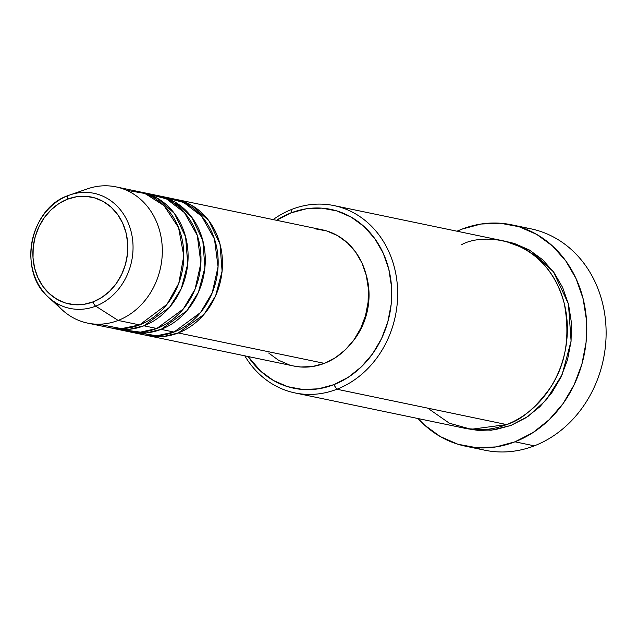<?xml version="1.0" encoding="UTF-8"?>
<svg xmlns="http://www.w3.org/2000/svg" width="638" height="638" viewBox="0 0 638 638"><rect width="100%" height="100%" fill="white"/><g stroke="black" fill="none" stroke-linecap="round" stroke-linejoin="round"><path stroke-width="0.96" d="M93.14 301.862A54.589 47.132 101.8 0 1 34.635 268.215A54.589 47.132 101.8 0 1 67.54 199.184L76.704 196.719L86.01 196.321L95.094 198.011L103.611 201.712L111.235 207.294L117.671 214.535L122.679 223.156L126.053 232.838L127.672 243.19L127.472 253.828L125.463 264.339L121.714 274.316L116.379 283.384L109.664 291.183L101.817 297.428L93.14 301.862L83.977 304.326L74.678 304.725L65.594 303.042L57.077 299.334L49.453 293.751L43.009 286.51L38.009 277.889L34.635 268.215L33.017 257.856L33.216 247.217L35.226 236.706L38.974 226.729L44.309 217.662L51.024 209.862L58.871 203.618L67.54 199.184A54.589 47.132 101.8 0 1 126.053 232.838A54.589 47.132 101.8 0 1 93.14 301.862A4.346 1.914 68.8 0 0 95.724 306.144A4.346 1.914 -111.2 0 1 93.14 301.862M44.389 292.994A58.792 50.761 -78.2 0 0 95.724 306.144A58.792 50.761 101.8 0 1 48.504 297.26A58.792 50.761 101.8 0 1 32.044 241.467A58.792 50.761 101.8 0 1 68.146 195.563A4.346 1.914 68.8 0 0 67.54 199.184M173.991 198.992L191.998 205.516L208.841 220.684L219.99 244.027L222.096 271.102L215.62 295.849L203.969 314.43L178.281 332.956A69.582 60.076 101.8 0 1 147.785 335.636A69.582 60.076 101.8 0 1 145.647 335.141L163.695 336.465L178.281 332.956L324.351 363.357L178.281 332.956A69.582 60.076 101.8 0 0 222.463 262.194A69.582 60.076 101.8 0 0 176.152 199.399A69.582 60.076 101.8 0 0 173.991 198.992M135.049 332.223L156.717 335.771L173.991 332.055L161.103 329.375L173.991 332.055A69.582 60.076 -78.2 0 0 218.164 261.301A69.582 60.076 -78.2 0 0 171.853 198.498L158.966 195.818A69.582 60.076 101.8 0 0 156.804 195.419L174.812 201.943L191.655 217.103L202.804 240.454L204.918 267.529L198.434 292.268L186.782 310.85L161.103 329.375A69.582 60.076 101.8 0 1 130.607 332.055L143.494 334.743A69.582 60.076 -78.2 0 0 173.991 332.055L200.492 312.556L212.231 292.818L218.06 266.764L214.464 238.995L201.616 216.178L183.632 202.469L165.322 197.573M119.952 329.415L140.424 332.143L156.804 328.482L143.917 325.795L156.804 328.482A69.582 60.076 -78.2 0 0 200.978 257.72A69.582 60.076 -78.2 0 0 154.667 194.925L141.78 192.237A69.582 60.076 101.8 0 0 139.626 191.839L157.634 198.362L174.477 213.531L185.618 236.873L187.732 263.949L181.248 288.695L169.596 307.277L143.917 325.795A69.582 60.076 101.8 0 1 113.42 328.482L126.308 331.162A69.582 60.076 -78.2 0 0 156.804 328.482L183.305 308.975L195.045 289.237L200.874 263.183L197.286 235.422L184.43 212.598L166.446 198.889L148.136 193.992M85.508 189.558A69.582 60.076 101.8 0 1 116.004 186.878A69.582 60.076 101.8 0 1 162.315 249.673A69.582 60.076 101.8 0 1 118.142 320.435L139.618 324.901L118.142 320.435A69.582 60.076 -78.2 0 0 160.345 233.54A69.582 60.076 -78.2 0 0 87.454 188.848L68.122 195.579C29.699 208.331 17.457 271.357 48.504 297.26L62.253 309.916A69.582 60.076 -78.2 0 0 118.142 320.435A69.582 60.076 101.8 0 1 87.645 323.115L109.122 327.589A69.582 60.076 -78.2 0 0 139.618 324.901L166.989 304.334L178.768 283.336L183.8 255.926L178.552 227.599L163.95 205.556L144.954 193.497L126.507 190.26M294.979 392.928L464.679 428.25A95.676 82.605 -78.2 0 0 506.612 424.565L336.912 389.236L333.746 384.698A91.322 78.849 101.8 0 1 248.15 356.53L260.647 371.133L273.407 380.471L287.658 386.668L302.851 389.491L318.418 388.821L333.746 384.698L348.252 377.281L361.379 366.842L372.616 353.787L381.54 338.619L387.808 321.927L391.174 304.342L391.501 286.55L388.797 269.228L383.151 253.039L374.777 238.612L364.011 226.498L351.259 217.159L337.008 210.963L321.807 208.14L306.248 208.809L290.92 212.933L292.044 209.288A95.676 82.605 -78.2 0 0 273.152 219.592A95.676 82.605 101.8 0 1 292.044 209.288A95.676 82.605 101.8 0 1 333.977 205.596A95.676 82.605 101.8 0 1 397.657 291.941A95.676 82.605 101.8 0 1 336.912 389.236A95.676 82.605 101.8 0 1 294.979 392.928A95.676 82.605 101.8 0 1 244.793 355.829A95.676 82.605 -78.2 0 0 336.912 389.236L506.612 424.565C520.831 420.378 535.354 408.176 550.187 387.968C565.731 364.816 570.428 336.689 564.279 303.584C546.583 237.416 484.274 231.929 461.745 244.609M276.517 220.285A91.322 78.849 101.8 0 1 290.92 212.933L276.413 220.349M465.429 446.177A113.07 97.622 101.8 0 1 418.042 418.544L424.485 425.02L440.276 436.575L457.917 444.247L476.738 447.74L496.005 446.919L514.986 441.815L532.945 432.628L549.19 419.7L563.115 403.543L574.16 384.762L581.92 364.099L586.083 342.327L586.497 320.292L583.14 298.847L576.154 278.806L565.786 260.942L552.46 245.941L536.67 234.385L519.021 226.713L500.208 223.22L480.94 224.042L461.96 229.146L457.031 231.211A113.07 97.622 101.8 0 1 461.96 229.146A113.07 97.622 101.8 0 1 511.516 224.783A113.07 97.622 101.8 0 1 586.769 326.831A113.07 97.622 101.8 0 1 514.986 441.815L534.317 445.842L514.986 441.815A113.07 97.622 101.8 0 1 465.429 446.177L484.76 450.205A113.07 97.622 -78.2 0 0 534.317 445.842A113.07 97.622 101.8 0 1 475.214 447.621M505.814 241.403L530.505 250.67L553.433 271.78L568.442 303.951L571.09 341.043L562.07 374.825L546.064 400.162L527.993 416.423L510.902 425.458L494.849 429.773L478.54 430.475L466.825 428.664L491.188 430.251L510.902 425.458L526.103 417.683L539.852 406.741L551.631 393.072L560.977 377.186L567.541 359.696L571.066 341.274L571.417 322.629L568.578 304.478L562.66 287.523L553.896 272.41L542.611 259.714L529.253 249.936L514.324 243.445L505.798 241.395M130.607 332.055A69.582 60.076 101.8 0 1 128.469 331.569L146.517 332.884L161.103 329.375A69.582 60.076 101.8 0 0 205.276 258.613A69.582 60.076 101.8 0 0 158.966 195.818M147.785 335.636L293.855 366.045A69.582 60.076 -78.2 0 0 324.351 363.357L312.668 366.499L300.817 367.002L293.584 365.989M118.142 320.435L95.724 306.144L118.142 320.435M87.645 323.115A69.582 60.076 101.8 0 1 55.57 302.643M113.42 328.482A69.582 60.076 101.8 0 1 111.283 327.988L129.331 329.312L143.917 325.795A69.582 60.076 101.8 0 0 188.09 255.041A69.582 60.076 101.8 0 0 141.78 192.237M98.619 324.208L121.459 328.65L139.618 324.901A69.582 60.076 -78.2 0 0 183.792 254.147A69.582 60.076 -78.2 0 0 137.481 191.344L116.004 186.878M69.797 194.965A58.792 50.761 101.8 0 1 131.38 232.726A58.792 50.761 101.8 0 1 95.724 306.144A58.792 50.761 -78.2 0 0 131.5 233.237A58.792 50.761 -78.2 0 0 70.698 194.662M521.063 227.367A113.07 97.622 101.8 0 1 605.885 325.189A113.07 97.622 101.8 0 1 534.317 445.842A113.07 97.622 -78.2 0 0 606.1 330.859A113.07 97.622 -78.2 0 0 530.848 228.811L511.516 224.783M427.699 408.137L449.359 423.209L471.171 429.294L506.612 424.565A95.676 82.605 -78.2 0 0 567.349 327.27A95.676 82.605 -78.2 0 0 503.669 240.925L333.977 205.596M351.841 342.638A65.236 56.319 -78.2 0 0 366.045 274.388L368.884 290.051L368.644 302.763L366.244 315.324L361.77 327.246L355.39 338.084L351.825 342.654M289.237 364.856L278.375 360.135L268.662 353.021M315.26 228.835L326.839 230.988L337.693 235.709L347.415 242.823L355.613 252.05L361.993 263.039L366.292 275.377L368.357 288.575L368.102 302.133L365.542 315.531L360.765 328.251L353.97 339.807L345.405 349.752L335.405 357.703L324.351 363.357A69.582 60.076 -78.2 0 0 368.525 292.595A69.582 60.076 -78.2 0 0 322.214 229.8L176.152 199.399M336.912 389.236A95.676 82.605 -78.2 0 0 394.587 268.263A95.676 82.605 -78.2 0 0 292.044 209.288L290.92 212.933A91.322 78.849 101.8 0 1 388.797 269.228A91.322 78.849 101.8 0 1 333.746 384.698L336.912 389.236M179.461 204.997L174.278 203.466"/></g></svg>
